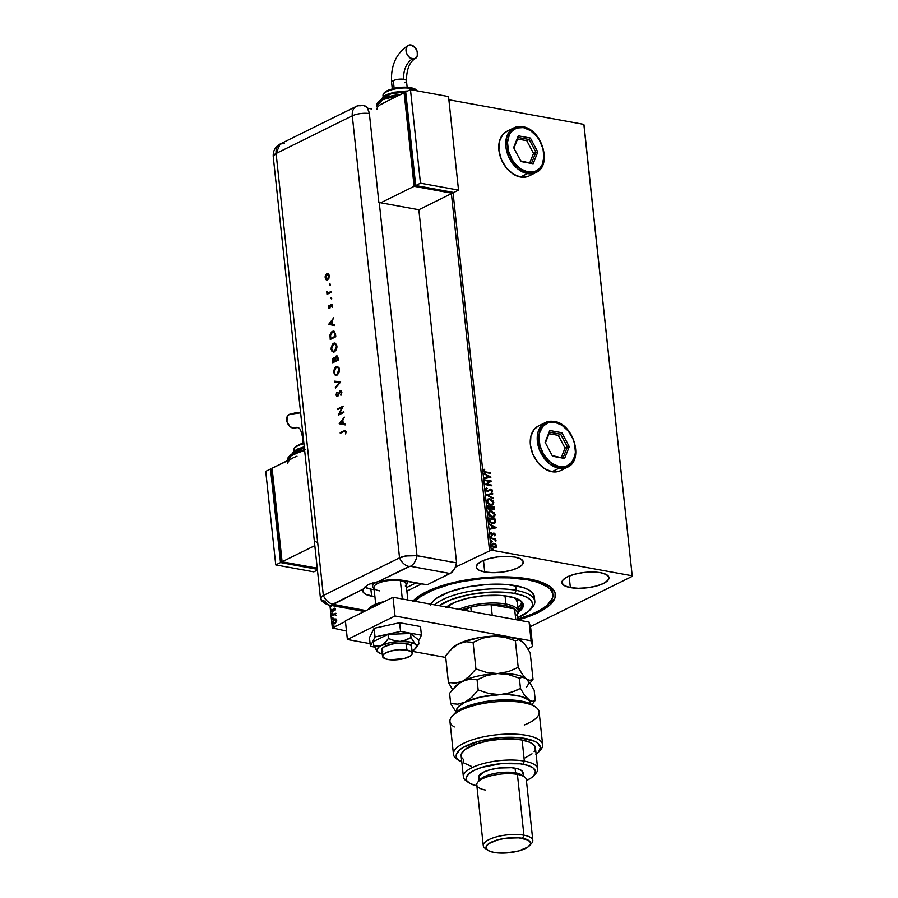 <?xml version="1.0" encoding="UTF-8"?>
<svg xmlns="http://www.w3.org/2000/svg" width="898" height="898" viewBox="0 0 898 898"><rect width="100%" height="100%" fill="white"/><g stroke="black" fill="none" stroke-linecap="round" stroke-linejoin="round"><path stroke-width="1.35" d="M552.674 593.443A70.998 23.382 173.9 0 0 548.532 585.541A70.998 23.382 -6.1 0 1 552.64 592.265L552.887 594.599A70.998 23.382 -6.1 0 1 517.922 619.048L531.852 614.176L540.719 609.798L547.342 605.129L552.539 597.956L552.652 593.331L550.059 589.054L547.769 587.101L537.251 582.151L527.541 579.794L527.429 578.716L527.541 579.794A70.998 23.382 -6.1 0 1 552.887 594.599M413.046 600.942A73.49 24.201 -6.1 0 1 529.124 579.008A73.49 24.201 -6.1 0 1 549.879 586.439A73.49 24.201 -6.1 0 1 518.023 619.968L533.58 614.602L542.762 610.068L549.621 605.23L554.998 597.81L555.121 593.028L552.427 588.594L550.07 586.574L543.413 582.982L529.124 579.008L517.27 577.459L497.133 576.92L475.704 578.548L461.628 580.782L448.349 583.835L431.006 589.694L418.086 596.62L412.496 601.548M506.977 131.276L502.7 134.655L499.389 141.491L498.895 150.179L501.309 159.395L506.236 167.735L512.96 173.931L520.436 177.029L527.418 173.583A1.246 0.786 -79.7 0 0 528.08 172.023C522.894 171.956 509.637 162.998 507.628 146.509C506.113 130.109 517.955 125.731 523.332 127.583A1.246 0.786 -79.7 0 0 522.423 126.809L513.88 127.864L506.427 137.832L508.257 155.859L518.124 169.172L527.418 173.583L535.949 172.528L528.967 175.986A24.908 17.522 -116.3 0 1 520.436 177.029L527.53 176.58M538.463 425.966L534.198 429.345L530.886 436.181L530.392 444.869L532.795 454.085L537.734 462.425L544.446 468.61L551.922 471.719L558.915 468.273A1.246 0.786 -79.7 0 0 559.577 466.713C554.38 466.634 541.124 457.688 539.126 441.199C537.61 424.799 549.441 420.421 554.829 422.273A1.246 0.786 -79.7 0 0 553.909 421.499L545.378 422.554L537.924 432.522L539.754 450.549L549.621 463.862L558.915 468.273L567.446 467.218L560.453 470.664A24.908 17.522 -116.3 0 1 551.922 471.719L559.016 471.27M570.365 587.606L569.13 576.056L570.365 587.606L578.435 588.302L587.573 587.752L596.384 586.046L603.535 583.453L607.924 580.344L608.9 577.212L606.296 574.529L600.526 572.7A23.662 7.79 -6.1 0 1 608.979 577.639A23.662 7.79 -6.1 0 1 595.801 586.203A23.662 7.79 -6.1 0 1 570.365 587.606A23.662 7.79 -6.1 0 1 561.912 582.667A23.662 7.79 -6.1 0 1 575.09 574.103A23.662 7.79 -6.1 0 1 600.526 572.7L592.467 572.015L583.33 572.554L574.518 574.26L567.368 576.853L562.967 579.962L562.002 583.094L564.595 585.777L570.365 587.606M484.718 571.992L483.483 560.442L484.718 571.992L492.789 572.688L501.915 572.138L510.726 570.432L517.877 567.839L522.277 564.73L523.242 561.598L520.649 558.915L514.88 557.086A23.662 7.79 -6.1 0 1 523.332 562.025A23.662 7.79 -6.1 0 1 510.154 570.589A23.662 7.79 -6.1 0 1 484.718 571.992A23.662 7.79 -6.1 0 1 476.266 567.053A23.662 7.79 -6.1 0 1 489.444 558.489A23.662 7.79 -6.1 0 1 514.88 557.086L506.809 556.401L497.672 556.94L488.86 558.646L481.71 561.239L477.321 564.348L476.344 567.48L478.948 570.163L484.718 571.992M530.37 626.669L632.259 576.336L584.014 124.945L632.259 576.336L530.37 626.669M491.251 550.104L453.019 192.34L491.251 550.104L632.102 575.775L491.251 550.104L455.353 567.188L491.251 550.104M448.877 99.779L583.857 124.384L632.259 576.336L583.857 124.384L448.877 99.779M495.483 547.859L496.291 546.691L495.662 544.727L493.821 543.268L492.272 543.503L495.617 544.188L492.227 543.526L491.902 546.175L494.102 547.836L496.392 547.151L495.977 544.57L495.303 544.345L496.291 546.186L495.617 544.188L493.821 543.268L492.43 543.413L491.565 545.12L494.315 547.881L495.988 547.589L496.605 546.029L495.561 547.802M495.909 541.067L495.101 539.384L495.752 538.879L490.892 537.992L494.618 539.485L495.909 541.067L495.101 539.384L495.752 538.879L490.892 537.992L494.27 539.328L495.909 541.067M493.743 533.895L494.787 534.467L494.809 535.623L495.359 534.4L494.416 533.244L493.238 533.165L491.778 534.456L490.847 532.323L490.387 533.805L492.25 535.107L494.181 533.76L494.809 535.623L495.37 534.534L494.495 535.78M488.95 519.852L489.702 521.951L491.644 523.332L494.057 523.59L495.427 522.535L495.404 519.167L488.748 517.944L488.95 519.852L492.531 523.579L494.585 523.399L495.505 522.31L495.404 519.167L488.748 517.944L488.95 519.852M487.446 505.776L487.85 508.257L489.028 509.447L490.398 509.682L491.285 508.706L492.778 509.727L494.125 509.245L494.102 506.988L487.446 505.776L487.614 507.415L489.713 509.682L491.285 508.706L493.72 509.637L494.102 506.988L487.446 505.776M486.267 494.753L493.215 498.693L487.883 495.101L492.721 494.035L492.643 493.35L486.267 494.753M484.74 480.486L489.702 481.384L485.178 484.572L491.846 485.796L491.778 485.156L486.806 484.258L491.341 481.07L484.673 479.858L484.74 480.486L489.702 481.384L485.178 484.572L491.846 485.796L491.778 485.156L486.806 484.258L491.341 481.07L484.673 479.858L484.74 480.486M486.02 471.966L484.37 471.226L484.123 469.261L483.528 470.664L484.527 472.157L490.521 473.403L490.454 472.775L485.706 472.124L490.454 472.775L486.02 471.966L484.213 470.776L484.123 469.261L483.528 470.664L486.02 472.584L490.521 473.403L490.454 472.775L490.173 473.347L486.02 471.966M490.914 477.085L483.966 473.246L486.267 475.154L486.514 477.455L484.471 477.904L484.538 478.589L490.925 477.186L483.966 473.246L486.267 475.154L486.514 477.455L484.471 477.904L484.538 478.589L490.914 477.085M486.2 488.22L485.627 489.926L487.367 491.554L490.937 489.736L491.835 490.533L491.588 492.227L492.508 491.363L492.138 489.893L490.319 489.096L487.367 490.937L486.256 489.825L487.187 488.534L486.559 488.041L485.537 489.533L487.524 491.588L488.579 491.442M487.85 499.097L489.938 498.817L487.749 499.165L486.783 500.983L487.749 503.43L490.039 504.968L493.294 504.418L493.799 502.577L493.047 500.758L489.938 498.817L493.799 502.577L489.938 498.817L488.007 499.019L486.806 501.342L490.645 505.125L492.609 504.934L493.799 502.577L492.441 505.002M489.152 511.276L491.24 510.996L489.04 511.344L488.085 513.162L489.051 515.598L491.341 517.147L494.596 516.586L495.101 514.745L494.349 512.926L491.24 510.996L495.101 514.745L491.24 510.996L489.309 511.187L488.108 513.521L491.947 517.293L493.911 517.102L495.101 514.745L493.743 517.181M496.313 527.665L489.376 523.826L491.677 525.745L491.913 528.035L489.87 528.495L489.949 529.18L496.325 527.766L489.376 523.826L491.677 525.745L491.913 528.035L489.87 528.495L489.949 529.18L496.313 527.665M490.33 536.667L491.15 536.084L490.667 536.634L491.442 537.139L491.52 536.286L490.645 536.51L491.756 536.712L490.937 537.296M490.847 541.494L491.655 540.91L491.184 541.46L491.958 541.965L492.037 541.112L491.161 541.337L492.272 541.539L491.453 542.123M491.689 549.363L492.497 548.779L492.025 549.329L492.8 549.834L492.879 548.981L492.003 549.206L493.114 549.408L492.295 549.991M332.339 627.96L329.914 605.218L332.339 627.96L345.449 621.483L332.339 627.96L346.471 631.07L332.339 627.96M451.391 193.654L489.5 550.317L451.391 193.654M421.712 583.812L406.884 591.131L421.712 583.812M333.899 623.964L332.518 622.46L333.708 623.942L334.853 623.74L336.716 620.383L335.863 619.014L334.741 618.958L332.597 621.349L332.81 623.38L335.223 623.515L336.728 620.911L335.897 618.98M336.054 615.523L335.347 614.21L335.886 613.278L331.822 615.287L331.89 615.916L334.943 614.614L336.054 615.523L335.347 614.21L335.886 613.278L331.822 615.287L335.908 613.525L331.822 615.287L331.89 615.916L334.662 614.647L336.054 615.512M335.482 608.878L334.135 608.305L332.26 611.044L331.688 609.282L331.777 611.65L333.057 611.246L334.471 608.788L335.044 610.382L335.482 608.878L334.292 608.204L332.496 610.977L331.688 609.282L331.272 610.842L332.586 611.594L334.382 608.833L335.044 610.382L335.482 608.878L334.292 608.204M331.137 605.443L330.879 606.476L331.777 605.555L330.879 606.476L331.137 605.443M332.496 614.221L331.598 613.85L332.518 613.39L331.71 613.379L331.946 614.198L332.002 613.098L332.9 613.469M333.012 619.048L332.114 618.677L333.035 618.217L332.226 618.206L332.462 619.025L332.518 617.925L333.416 618.295M333.854 626.916L332.956 626.546L333.876 626.097L333.068 626.074L333.304 626.894L333.36 625.794L334.258 626.164M413.282 600.986A70.998 23.382 -6.1 0 1 414.057 599.92A70.998 23.382 173.9 0 0 413.282 600.986M550.216 588.639L550.699 587.741L550.216 588.639M551.922 471.719A24.908 17.522 -116.3 0 1 531.537 450.549A24.908 17.522 -116.3 0 1 538.396 426L545.378 422.554A24.908 17.522 -116.3 0 1 553.909 421.499A1.246 0.786 100.3 0 1 554.829 422.273L548.094 422.7L542.74 426.449L539.586 432.948L539.002 436.922L539.934 445.599L543.492 454.096L549.127 461.134L552.483 463.761L559.577 466.713L566.312 466.286L571.667 462.537L574.821 456.038L575.405 452.064L574.473 443.388L573.003 439.032L568.311 431.107L561.935 425.225L554.829 422.273C560.026 422.341 573.283 431.298 575.281 447.788C576.797 464.187 564.965 468.565 559.577 466.713A1.246 0.786 100.3 0 1 558.915 468.273A24.908 17.522 -116.3 0 1 538.519 447.092A24.908 17.522 -116.3 0 1 545.378 422.554L554.257 421.443C573.384 423.699 584.306 460.225 567.446 467.218A24.908 17.522 -116.3 0 1 558.915 468.273L551.922 471.719M520.436 177.029A24.908 17.522 -116.3 0 1 500.04 155.859A24.908 17.522 -116.3 0 1 506.899 131.31L513.88 127.864A24.908 17.522 -116.3 0 1 522.423 126.809A1.246 0.786 100.3 0 1 523.332 127.583L516.597 128.01L511.243 131.759L509.357 134.722L507.516 142.232L508.436 150.909L511.995 159.406L514.599 163.178L520.986 169.071L528.08 172.023L534.826 171.597L540.181 167.847L542.066 164.884L543.907 157.374L542.987 148.698L539.429 140.2L536.813 136.417L530.437 130.536L523.332 127.583C528.529 127.651 541.786 136.608 543.795 153.098C545.299 169.498 533.468 173.875 528.08 172.023A1.246 0.786 100.3 0 1 527.418 173.583A24.908 17.522 -116.3 0 1 507.033 152.402A24.908 17.522 -116.3 0 1 513.88 127.864L522.771 126.753C541.887 129.009 552.809 165.535 535.949 172.528A24.908 17.522 -116.3 0 1 527.418 173.583L520.436 177.029M331.216 606.128L331.519 605.51L331.216 606.128M335.134 608.878L335.089 610.281L334.853 608.866M334.382 608.833L334.988 609.17M335.369 609.237L334.763 608.9M331.272 610.842L332.069 609.349L332.159 611.729M332.496 610.977L331.766 610.528M332.877 611.044L333.686 608.721L334.864 608.204L332.642 611.111M332.518 613.39L332.002 613.098L332.047 614.131L332.002 613.098M331.598 613.85L332.462 613.132M334.662 614.647L335.627 615.119M335.324 614.681L336.009 615.186M333.035 618.217L332.114 618.677L332.63 618.98M332.114 618.677L332.518 617.925M332.978 617.959L332.619 619.025M335.863 619.014L334.359 619.115L332.889 622.527L334.359 619.115L336.245 619.081M335.886 618.969L333.416 620.428L332.889 622.527L333.798 623.919L333.192 623.448M335.156 623.178L334.078 623.291L335.156 623.178L336.593 620.698L335.156 623.178M335.347 619.642L336.593 620.698L334.247 623.335M334.774 623.111L333.248 622.886L333.427 620.653L334.415 619.743L336.222 620.63L334.774 623.111L333.012 622.213L334.415 619.743L335.706 619.654L336.593 620.698L334.797 619.822M333.876 626.097L332.956 626.546L333.472 626.849M332.956 626.546L333.36 625.794M333.82 625.839L333.461 626.894M334.415 619.743L335.504 619.631M483.91 469.486L484.673 469.665L483.887 470.934L485.706 472.124L484.056 471.383L483.91 469.486M484.471 477.994L486.514 477.455L484.471 477.994M484.011 473.594L490.6 477.253L484.011 473.594M486.66 475.704L486.851 477.467L489.309 476.838L486.851 477.467L489.309 476.838L487.165 477.309L486.974 475.547L486.851 477.467L486.974 475.547L489.309 476.838L486.66 475.704M484.696 480.071L491.341 481.07L486.491 484.415L491.778 485.156L491.498 485.728L486.491 484.415L491.015 481.227L484.696 480.071M486.806 487.962L485.897 489.769L487.187 488.534L486.031 488.288M486.009 488.31L487.187 488.534M486.705 488.748L485.897 489.769L487.468 490.959L486.222 489.612L486.514 490.824L487.636 491.094L488.736 490.185M489.545 489.399L490.836 489.107L487.782 491.026M487.524 491.588L490.937 489.736L491.868 490.723L491.588 492.227L492.553 490.847L490.836 489.107L492.553 490.847L491.273 492.385M490.117 489.96L490.937 489.736M491.453 492.284L492.014 490.342L489.657 489.354M492.721 494.035L492.643 493.35L492.396 494.102L492.329 493.507L486.278 494.843L493.215 498.693L487.883 495.101L492.721 494.035M487.558 495.258L493.148 498.008L492.867 498.502L487.558 495.258M492.048 505.192L493.485 503.452L492.856 501.095L490.533 499.243L487.917 499.075M490.735 504.71L487.491 502.644L487.928 499.872M492.037 504.384L491.195 504.687M488.299 499.692L487.165 501.6L490.263 504.654L487.479 501.454L488.456 499.602L490.005 499.445L493.125 502.476L492.171 504.328L490.263 504.654L492.003 504.407M492.778 509.727L494.226 508.145L493.788 507.146L487.468 505.989L494.102 506.988L492.463 509.884M490.387 509.716L491.285 508.706L489.399 509.839M489.713 509.682L491.285 508.706M489.331 509.211L488.175 508.347L487.872 506.685L489.331 509.211L490.42 508.448L489.331 509.211M493.563 508.145L492.587 509.076L491.038 507.258L493.496 507.493L492.699 509.099L491.352 507.101L493.496 507.493L493.496 508.807L492.575 509.278L491.038 507.258L492.385 509.256L493.238 508.302L492.385 509.256M490.667 506.977L490.735 508.29L489.646 509.054L487.872 506.685L490.667 506.977L490.735 508.29L489.646 509.054L488.501 508.189L488.198 506.528L490.667 506.977M493.35 517.36L494.787 515.62L494.158 513.263L491.823 511.411L489.219 511.243M493.339 516.563L491.318 516.765L489.399 515.654L488.456 513.634L489.23 512.051M489.601 511.86L488.467 513.779L491.88 516.664L488.781 513.622L489.758 511.77L491.307 511.624L494.428 514.655L493.473 516.507L491.565 516.821L493.305 516.575M494.371 523.5L495.247 522.243L495.09 519.325L488.77 518.168L495.404 519.167L495.505 522.31L494.416 523.478M493.9 522.894L490.589 522.03L489.174 518.864L489.601 521.255L492.149 523.107L489.915 521.098L489.5 518.707L494.787 519.673L494.484 522.524L492.149 523.107L489.78 521.603L489.174 518.864L494.787 519.673L494.843 521.861L492.149 523.107L493.922 522.883M489.881 528.574L491.913 528.035L489.881 528.574M489.41 524.174L495.999 527.822L489.41 524.174M492.07 526.295L492.25 528.058L494.719 527.418L492.25 528.058L494.719 527.418L492.575 527.901L492.385 526.138L492.25 528.058L492.385 526.138L494.719 527.418L492.07 526.295M493.631 533.805L492.879 534.501L494.057 533.738M492.923 533.322L491.318 534.568L490.589 533.558L491.329 532.772L490.589 532.536L491.329 532.772L490.847 532.323L490.319 533.502L491.868 535.085L493.204 534.344L492.284 535.174M495.37 534.534L493.653 533.255L495.37 534.534M494.719 535.59L494.697 533.872L493.002 533.289M492.385 535.118L493.417 533.917M491.408 537.083L490.634 536.241M490.914 538.216L495.752 538.879L495.483 539.451L490.914 538.216M495.685 541.023L494.787 539.541L496.022 540.618L495.595 541.225M491.924 541.909L491.15 541.067M495.135 547.241L493.608 547.32L492.115 546.164L491.958 544.659L492.935 544.02M492.62 544.098L495.505 544.85L496.01 545.928L493.934 547.41L495.023 547.297L491.846 545.378L494.248 547.252L492.16 545.221L493.889 543.896L496.01 545.928L495.18 547.208M495.023 547.297L494.248 547.252M492.452 544.166L491.846 545.378L492.688 544.053L493.889 543.896M492.766 549.789L491.992 548.936M490.577 504.496L487.614 502.049L487.636 500.388L488.647 499.524L490.981 499.759L492.98 501.881L492.755 503.857L490.577 504.496M490.735 508.29L489.646 509.054M491.88 516.664L488.916 514.217L488.86 512.758L489.949 511.692L492.284 511.939L494.282 514.049L494.057 516.036L491.88 516.664M406.513 587.618L416.245 582.813L406.513 587.618M372.356 582.847L372.333 583.981M372.569 586.473A17.432 5.747 -6.1 0 1 377.811 581.635A17.432 5.747 173.9 0 0 373.871 588.347L374.039 588.459A17.432 5.747 -6.1 0 1 372.569 586.473L372.266 583.644A17.432 5.747 -6.1 0 1 372.322 582.97M406.929 650.073L406.233 643.529L406.929 650.073A14.952 4.917 -6.1 0 1 412.272 653.194A14.952 4.917 -6.1 0 1 403.954 658.604A14.952 4.917 -6.1 0 1 387.88 659.491A14.952 4.917 -6.1 0 1 382.548 656.371A14.952 4.917 -6.1 0 1 390.866 650.96A14.952 4.917 -6.1 0 1 406.929 650.073L398.981 649.714L390.507 651.061L384.344 653.654L382.593 656.64L385.837 658.997L390.293 659.805L404.313 658.503L410.465 655.91L412.193 653.901L411.677 652.027L406.929 650.073M379.719 590.884A16.186 5.332 -6.1 0 1 375.139 589.245A16.186 5.332 -6.1 0 1 380.494 582.375A16.186 5.332 -6.1 0 1 400.351 580.692L400.62 580.063L400.351 580.692A16.186 5.332 173.9 0 0 382.952 581.646A16.186 5.332 173.9 0 0 373.938 587.505L375.69 603.95M402.304 598.977L400.351 580.692L402.304 598.977M406.233 585.025L406.367 584.879A17.432 5.747 173.9 0 0 406.031 580.95A17.432 5.747 -6.1 0 1 407.243 582.768A17.432 5.747 -6.1 0 1 406.233 585.013M407.838 599.987L406.132 584.07A16.186 5.332 173.9 0 0 400.351 580.692A16.186 5.332 -6.1 0 1 405.324 586.024M384.872 601.301L369.606 608.227M368.562 609.36L382.02 602.704A24.908 8.205 173.9 0 0 368.562 609.36M385.758 601.132L377.62 603.321L369.931 607.811M393.01 597.282L529.09 622.09L530.673 627.747L532.671 646.459L527.968 648.783L532.671 646.459L530.673 627.747L529.09 622.09L531.1 640.802L532.671 646.459L531.1 640.802L395.008 615.994L531.1 640.802L529.09 622.09L393.01 597.282L395.008 615.994L393.01 597.282L345.382 620.81L347.38 639.522L395.008 615.994L347.38 639.522L370.111 643.664L347.38 639.522L345.382 620.81L393.01 597.282M445.745 657.448L412.07 651.319L445.745 657.448M420.5 626.546L421.431 635.2L400.553 631.395L399.621 622.741L420.5 626.546L399.621 622.741L400.553 631.395L375.027 636.94L374.107 628.286L399.621 622.741L374.107 628.286L375.027 636.94L370.391 646.302L369.46 637.647L374.107 628.286L369.46 637.647L370.391 646.302L374.477 647.043L370.391 646.302L375.027 636.94L400.553 631.395L421.431 635.2L420.5 626.546M418.58 640.947L421.431 635.2L418.58 640.947M382.02 650.399L382.256 648.446L384.692 646.47L394.402 643.563L402.955 643.148L410.667 645.202A14.952 4.917 -6.1 0 1 411.565 646.65M411.935 651.005L415.639 648.401L416.459 645.763L411.003 637.535L410.577 633.505L418.468 639.904L418.895 643.933L417.267 644.865L409.409 641.958L397.084 641.262L391.236 639.657L388.441 638.388L388.015 634.347L410.577 633.505L411.003 637.535L403.067 641.037L389.867 642.699L379.517 646.156L373.781 645.628L373.344 641.599L388.015 634.347L388.441 638.388L386.881 640.6L383.401 644.236L378.709 647.177L376.902 649.849L378.092 652.285L382.312 654.137A19.924 6.567 -6.1 0 1 378.092 652.285A19.924 6.567 -6.1 0 1 377.968 652.173A19.924 6.567 -6.1 0 1 381.482 645.46L377.553 646.358L373.781 645.628L378.092 652.285M417.323 646.156L418.895 643.933L417.267 644.865L415.325 644.192A19.924 6.567 -6.1 0 1 415.864 648.12L418.895 643.933L418.468 639.904L410.577 633.505L388.015 634.347L373.344 641.599L373.781 645.628L377.025 651.173M382.75 651.263A14.952 4.917 -6.1 0 1 381.841 649.826A14.952 4.917 -6.1 0 1 393.852 643.653A14.952 4.917 -6.1 0 1 410.667 645.202L411.565 647.02M415.864 648.12A19.924 6.567 -6.1 0 1 412.036 650.96M381.482 645.46A19.924 6.567 -6.1 0 1 400.093 641.408L394.11 640.644L388.441 638.388L385.208 642.575L381.482 645.46M400.093 641.408A19.924 6.567 -6.1 0 1 415.325 644.192L411.003 637.535L405.885 640.195L400.093 641.408M364.262 611.482L329.465 605.14A12.46 7.846 -79.7 0 0 332.945 604.579L363.129 589.122A24.908 8.205 -6.1 0 0 362.736 590.951A24.908 8.205 -6.1 0 0 371.626 596.149L370.874 589.133L374.174 589.739L370.874 589.133L371.626 596.149L374.926 596.755L365.508 594.195L363.286 592.366L363.129 589.122L332.619 604.242L366.036 610.606L332.945 604.579A12.46 7.846 100.3 0 1 329.465 605.14A12.46 7.846 100.3 0 1 324.919 601.155A12.46 4.097 -6.1 0 1 320.474 598.562A12.46 4.097 -6.1 0 1 323.336 595.497L320.53 597.967L321.877 600.19M320.968 599.527L320.53 597.967L323.336 595.497L276.101 153.468L352.297 115.82A12.46 4.097 -6.1 0 1 369.37 113.563L378.866 202.443A12.46 4.097 173.9 0 1 379.248 202.51L418.838 209.728L379.248 202.51L416.998 555.671L379.248 202.51A12.46 4.097 173.9 0 0 378.866 202.443L369.37 113.563A12.46 4.097 173.9 0 0 352.297 115.82L399.543 557.86L323.336 595.497A12.46 8.755 63.7 0 0 332.81 604.107A12.46 8.755 -116.3 0 1 323.336 595.497L276.101 153.468L352.297 115.82L399.543 557.86A12.46 4.097 -6.1 0 1 416.998 555.671A12.46 4.097 173.9 0 0 399.543 557.86L407.939 555.593L414.988 555.402L456.588 562.889L416.998 555.671L456.588 562.889L418.838 209.728L456.588 562.889A12.46 7.846 -79.7 0 1 450.055 573.496L410.465 566.279A12.46 7.846 -79.7 0 0 416.998 555.671A12.46 7.846 100.3 0 1 410.465 566.279L409.017 566.458A12.46 8.755 -116.3 0 1 399.543 557.86A12.46 8.755 63.7 0 0 409.017 566.458L378.687 581.444L368.427 584.452L363.129 589.122L368.427 584.452L378.687 581.444A24.908 8.205 -6.1 0 1 403.382 580.467L427.167 584.8L450.055 573.496L410.117 566.245L378.687 581.444L388.329 579.985L397.848 579.827L427.167 584.8L451.189 572.812L455.005 567.963L456.588 562.889L416.998 555.671L405.548 555.974L399.543 557.86L323.336 595.497A12.46 4.097 173.9 0 0 320.676 599.146M364.644 587.124A24.908 8.205 173.9 0 0 370.874 589.133L364.801 587.213M330.273 285.384L330.015 283.936L329.364 284.576L329.892 285.317L330.284 284.408L329.746 283.948L329.892 285.317L329.353 284.857M331.721 298.922L331.463 297.474L330.801 298.125L331.34 298.854L331.194 297.485L331.34 298.854L330.801 298.394M328.623 324.391L334.595 325.525L334.516 324.728L332.597 324.358L332.204 320.642L333.764 317.757L328.623 324.391L334.595 325.525L334.516 324.728L332.597 324.358L332.204 320.642L333.764 317.757L328.623 324.391M334.516 351.859L336.436 349.58L336.986 346.976L336.559 344.563L334.73 343.025L332.473 344.136L331.07 348.188L331.923 351.286L334.516 351.859L336.952 346.112L334.864 343.047L333.573 343.272L331.115 349.064L333.203 352.083L334.516 351.859M337.008 375.162L338.928 372.883L339.478 370.279L339.051 367.866L337.21 366.317L334.954 367.439L333.562 371.491L334.595 374.792L337.008 375.162L339.444 369.415L337.345 366.339L336.054 366.564L333.607 372.367L335.695 375.386L337.008 375.162M340.196 391.371L341.689 392.583L340.578 394.761L341.105 395.064L340.578 394.761L341.846 392.011L340.275 390.574L337.446 395.715L336.638 395.075L336.739 392.415L336.032 395.064L337.019 396.546L338.344 395.569L340.05 391.461L341.262 392.224L340.926 395.322L341.88 392.235L340.129 390.63L337.446 395.715L336.615 394.862L336.739 392.415L336.032 395.064L337.547 396.445L339.68 391.932L340.757 391.382M339.253 423.766L345.225 424.911L345.135 424.103L343.216 423.744L342.823 420.028L344.394 417.143L339.242 423.665L345.225 424.911L345.135 424.103L343.216 423.744L342.823 420.028L344.394 417.143L339.253 423.766M343.968 431.5L345.303 431.354L345.663 433.97L346.089 431.68L345.292 430.344L340.196 432.589L340.275 433.319L343.968 431.5L345.517 431.916L345.663 433.97L346.089 431.68L345.247 430.344L340.196 432.589L340.275 433.319L343.968 431.5L345.517 431.916M343.811 411.688L339.444 413.843L343.216 406.121L337.659 408.871L337.738 409.6L342.104 407.445L338.333 415.168L343.889 412.418L343.811 411.688L339.444 413.843L343.216 406.121L337.659 408.871L337.738 409.6L342.104 407.445L338.333 415.168L343.889 412.418L343.811 411.688M340.634 381.987L334.696 381.167L334.774 381.953L339.455 382.514L335.448 388.194L340.634 381.987L334.696 381.167L334.774 381.953L339.455 382.514L335.448 388.194L340.634 381.987M338.288 360.053L337.682 356.528L336.2 356.001L334.943 358.28L333.843 357.842L332.832 358.818L332.731 362.792L338.288 360.053L338.052 357.842L336.2 356.001L334.943 358.28L333.663 357.92L332.731 362.792L338.288 360.053M335.526 334.213L334.258 331.317L331.553 331.923L330.037 334.819L330.24 339.5L335.796 336.75L335.526 334.213L333.73 331.126L332.372 331.373L329.993 335.145L330.24 339.5L335.796 336.75L335.526 334.213M328.309 307.374L328.735 308.317L329.701 308.261L331.396 304.916L332.159 307.397L332.204 304.501L330.846 304.467L329.33 307.677L328.724 305.556L328.298 307.138L329.106 305.623L328.309 307.374L329.532 308.362L331.261 304.961L332.159 307.397L332.529 305.41L331.16 304.242L329.443 307.632L328.724 305.556L328.309 307.374M331.059 292.366L330.98 291.626L327.882 292.86L326.76 291.502L327.512 293.343L326.995 294.364L331.059 292.366L330.98 291.626L328.208 292.86L326.76 291.502L327.512 293.343L326.995 294.364L331.059 292.366M326.85 279.996L326.064 279.716L327.59 279.817L328.982 278.178L328.949 274.305L326.726 273.744L325.177 276.438L325.57 279.177L326.445 279.783L325.525 277.83L326.064 279.716L327.59 279.817L329.353 275.686L326.928 273.632L325.57 275.158L325.143 277.763L325.57 275.158L328.039 273.52M367.664 108.231L371.424 108.916L367.664 108.231M361.973 105.223L360.188 105.807A12.46 8.755 -116.3 0 0 356.304 106.391A12.46 8.755 63.7 0 0 352.297 115.82A12.46 8.755 -116.3 0 1 356.304 106.391L280.097 144.028A12.46 8.755 63.7 0 0 276.101 153.468A12.46 4.097 173.9 0 0 273.228 156.521L276.101 153.468L280.097 144.028L284.363 143.5M363.32 105.189L367.338 107.738L369.37 113.563L368.281 109.399L366.159 106.458L363.421 105.201C359.93 105.122 357.55 105.515 356.304 106.391M315.288 541.516L316.725 542.19M345.506 430.4L340.623 433.15L340.196 432.589L345.438 430.4M345.696 433.88L345.898 431.994L344.349 431.568L345.898 431.994L345.696 433.88M345.214 431.231L345.898 431.994M345.225 424.911L339.635 423.845L345.225 424.911M342.677 420.769L342.991 423.699L342.677 420.769M340.331 423.194L342.295 420.702L342.991 423.699L340.331 423.194L342.295 420.702L342.609 423.62L340.331 423.194M338.759 414.955L342.486 407.512L338.759 414.955M338.086 409.432L337.659 408.871L343.182 406.401L338.086 409.432M339.826 413.911L343.833 411.935L339.826 413.911M340.971 391.393L341.689 392.583L340.578 391.438M336.974 396.534L337.547 396.445M337.929 396.512L336.032 395.064L337.12 392.482L336.413 395.131L337.401 396.613M337.446 395.715L336.615 394.862M340.959 390.585L337.828 395.782L340.129 390.63L340.926 390.585M340.746 390.529L340.129 390.63M337.828 395.782L337.255 395.67M335.773 387.801L335.358 387.408L339.826 382.582L335.773 387.801M335.156 381.998L334.696 381.167L340.623 381.908L335.077 381.235L335.156 381.998M335.874 375.409L333.607 372.367L336.054 366.564L337.536 366.384M337.592 366.395L335.336 367.507L334.011 370.661L334.382 373.972L335.953 375.431M336.997 367.203L338.815 368.247L339.231 371.222L337.985 374.006L335.852 374.533M336.133 367.304L337.94 367.518L339.253 369.796L337.3 374.5L335.975 374.623L334.774 373.815L334.146 371.334L334.718 368.865L336.133 367.304C337.614 366.799 338.535 367.596 338.872 369.729L336.93 374.432C335.448 374.937 334.527 374.14 334.168 372.053L336.133 367.304L337.356 367.17M336.077 374.623L337.3 374.5L339.253 369.796C338.916 367.675 337.996 366.867 336.514 367.372M336.93 374.432L336.279 374.679M334.741 357.887L333.035 359.335L333.091 362.624L332.563 361.198L333.663 357.92L335.324 358.347L333.663 357.92M334.943 358.28L336.2 356.001L337.053 355.945M336.873 355.889L336.2 356.001M337.244 355.956L335.953 356.596L335.324 358.347M337.177 356.787L338.018 359.671L335.953 360.693L335.425 358.571L336.84 356.742M334.382 358.65L335.381 360.974L333.607 361.849L333.113 360.783L334.314 358.65M333.753 358.65L334.64 359.009L335.01 360.906L333.607 361.849L335.381 360.974L334.954 360.412L333.225 361.782L333.652 358.706L335.336 360.48L334.135 358.717M336.279 356.742L337.199 357.123L337.637 359.604L335.953 360.693L338.018 359.671L337.525 358.549L337.637 359.604L335.571 360.614L336.121 356.832L337.906 358.628L336.66 356.809M333.382 352.106L331.115 349.064L333.573 343.272L335.055 343.092M335.1 343.092L332.855 344.215L331.519 347.369L331.901 350.669L333.461 352.128M334.505 343.912L336.323 344.944L336.683 348.278L335.493 350.714L333.36 351.23M333.641 344.001L335.448 344.215L336.761 346.493L335.684 349.872L333.719 351.331L332.282 350.523L331.654 348.402L332.226 345.573L333.641 344.001C335.134 343.496 336.043 344.304 336.38 346.426L334.438 351.129C332.956 351.634 332.047 350.837 331.676 348.75L333.641 344.001L334.864 343.878M333.596 351.331L334.819 351.197L336.761 346.493C336.424 344.372 335.515 343.564 334.022 344.08M334.438 351.129L333.787 351.376M330.599 339.321L329.993 335.145L332.372 331.373L333.91 331.171L331.934 331.991L330.666 333.944L330.599 339.321M333.484 331.968L334.965 332.967L335.526 336.368L331.115 338.557L335.526 336.368L330.733 338.479L330.565 335.313L332.451 332.114L333.674 331.968M332.451 332.114L334.393 332.541L335.526 336.368L334.662 333.091L335.156 336.301L330.733 338.479L330.587 335.044L331.463 332.9L332.451 332.114L335.044 333.158L332.832 332.181M334.595 325.525L329.005 324.459L334.595 325.525M332.058 321.383L332.372 324.313L332.058 321.383M329.712 323.808L331.676 321.316L332.372 324.313L329.712 323.808L331.676 321.316L331.991 324.245L329.712 323.808M329.443 307.632L328.814 307.127M332.013 304.209L329.824 307.7L330.565 304.826L331.867 304.209M332.226 307.251L331.643 305.039L332.226 307.251M331.261 304.961L332.036 305.702M329.914 308.429L328.69 307.442L329.297 308.485M331.519 304.916L332.406 305.769M331.182 298.473L331.575 297.552L331.182 298.473M327.355 294.196L326.917 293.635L327.893 293.41L326.692 292.209L327.141 291.569L327.893 293.41L327.355 294.196M328.208 292.86L327.198 292.097M328.589 292.928L331.003 291.872L328.118 292.894M329.734 284.935L330.127 284.015L329.734 284.935M328.23 273.542L326.928 273.632M326.064 279.716L327.59 279.817M328.14 273.531L326.558 274.283L325.559 276.505L325.828 278.997L327.175 280.064M328.017 274.305L329.218 276.966L327.579 279.267L326.962 279.199L327.893 279.155L329.229 276.012L327.388 274.429M327.007 274.361L328.219 274.485L329.229 276.012L327.893 279.155L326.3 278.964L325.626 277.044L327.007 274.361L328.848 275.944L327.512 279.087L325.648 277.527L327.007 274.361L327.905 274.294M289.066 414.506A7.476 5.253 63.7 0 0 287.046 421.869A7.476 5.253 63.7 0 0 293.152 428.2A16.209 10.215 100.3 0 1 297.833 427.504A16.209 10.215 -79.7 0 0 293.152 428.2L296.194 427.605M289.526 414.304L287.237 416.425L286.945 421.532L289.852 426.449L293.152 428.2A7.476 5.253 63.7 0 0 295.745 427.875L297.687 427.482C298.731 428.907 300.044 425.697 302.446 436.765A7.476 2.458 -6.1 0 1 303.064 435.631A7.476 2.458 173.9 0 0 302.446 436.765L303.12 443.084M287.461 460.64L291.783 454.859L304.647 450.47A24.908 8.205 173.9 0 0 287.416 460.259L287.809 458.059L290.076 455.342L294.432 452.783L304.557 449.651M304.568 449.73L289.257 456.655M291.996 454.04L304.332 447.507A19.924 6.567 173.9 0 0 291.996 454.04M293.814 451.604L297.283 449.157L304.254 446.766L293.478 452.053M293.915 449.348A17.432 5.747 -6.1 0 1 303.917 443.702A17.432 5.747 173.9 0 0 293.848 450.1L294.218 448.237L296.037 446.227L303.838 442.894M287.787 463.761A24.908 8.205 -6.1 0 1 293.523 457.643L296.991 456.184M293.523 457.643L272.094 468.228L282.095 561.789L317.23 568.187L282.095 561.789L314.816 545.625L282.095 561.789L272.094 468.228L290.795 459.237M282.084 561.71L281.332 561.576L282.028 561.228L281.332 561.576L271.589 470.361L272.285 470.013L271.589 470.361L281.332 561.576L282.084 561.71M317.432 570.073L313.806 571.858L275.742 564.921L280.502 562.563L317.342 569.287L280.502 562.563L275.742 564.921L265.741 471.371L270.511 469.014L280.502 562.563L270.511 469.014L265.741 471.371L275.742 564.921L313.806 571.858L317.432 570.073M272.217 469.328L270.511 469.014L272.217 469.328M289.583 456.24L297.272 451.75L305.41 449.561M296.912 445.868L300.942 443.87M298.686 412.586A31.161 19.621 100.3 0 0 291.659 414.169L290.559 414.101M415.056 58.684C409.376 62.22 406.513 69.617 406.457 80.887A7.476 2.458 173.9 0 0 403.797 79.327A16.209 10.215 100.3 0 1 412.496 58.999A7.476 5.253 -116.3 0 1 406.39 52.668A7.476 5.253 -116.3 0 1 408.41 45.304A7.476 5.253 -116.3 0 1 410.992 44.967L415.258 47.762L417.2 51.635L417.312 55.631L414.629 58.864L410.251 58.067L407.411 55.014L406.289 52.331L405.997 49.592L407.176 46.292L408.871 45.102L410.992 44.967A7.476 5.253 -116.3 0 1 417.11 51.298A7.476 5.253 -116.3 0 1 415.089 58.673A7.476 5.253 -116.3 0 1 412.496 58.999A16.209 10.215 -79.7 0 0 403.797 79.327A7.476 2.458 -6.1 0 1 406.457 80.854A7.476 2.458 -6.1 0 1 404.74 82.717M391.607 82.493A7.476 2.458 -6.1 0 1 393.324 80.64A7.476 2.458 -6.1 0 1 403.797 79.327A7.476 2.458 173.9 0 0 393.324 80.64L394.143 88.33L393.324 80.64A7.476 2.458 173.9 0 0 391.595 82.47L392.28 88.79M410.532 87.69A1.246 0.786 100.3 0 1 411.452 88.475L411.598 89.834L411.452 88.475A17.432 5.747 173.9 0 0 392.707 89.497A17.432 5.747 173.9 0 0 383.008 95.817C382.761 93.807 384.512 91.933 388.273 90.193L394.525 88.24C396.074 87.836 403.011 86.477 410.88 87.634A1.246 0.786 -79.7 0 0 410.532 87.69L407.928 87.353M417.065 90.833A17.432 5.747 173.9 0 0 411.452 88.475A1.246 0.786 -79.7 0 0 410.891 87.634L414.73 88.779L417.267 90.866M379.955 104.954L386.151 101.889M404.111 92.763L405.817 93.078L404.111 92.763L382.683 103.349L404.111 92.763L414.113 186.324L404.111 92.763M452.064 192.161L452.177 193.261L414.113 186.324L452.177 193.261L418.838 209.728L452.177 193.261L452.064 192.161M405.189 94.11L414.943 185.325L415.695 185.459L414.943 185.325L415.639 184.977L414.943 185.325L405.189 94.11L405.896 93.762L405.189 94.11M380.774 202.791L414.113 186.324L380.774 202.791M415.695 185.538L420.466 183.181L458.53 190.118L453.771 192.475L415.695 185.538L405.705 91.978L410.465 89.632L405.705 91.978L415.695 185.538L420.466 183.181L410.465 89.632L420.466 183.181L458.53 190.118L448.529 96.569L410.465 89.632L448.529 96.569L458.53 190.118L453.771 192.475L415.695 185.538M376.947 109.466A24.908 8.205 -6.1 0 1 382.683 103.349M398.903 95.345A24.908 8.205 173.9 0 0 376.576 105.964L382.739 99.633L398.903 95.345M378.743 101.957L386.421 97.455L399.094 94.548M406.121 91.776A19.924 6.567 173.9 0 0 381.145 99.745L390.776 93.908L406.121 91.776M382.975 97.31L389.036 93.774L399.038 91.473M406.255 91.035L393.526 92.449L382.627 97.759M386.073 91.574L390.091 89.587M392.74 88.756L405.02 87.218M383.076 95.053A17.432 5.747 -6.1 0 1 393.739 89.25A17.432 5.747 -6.1 0 1 411.452 88.475M400.923 94.346L387.128 97.209L378.406 102.372M535.78 707.164L533.244 705.357A42.352 13.941 173.9 0 0 521.278 701.08L523.119 702.629A44.844 14.761 -6.1 0 1 535.78 707.164A44.844 14.761 -6.1 0 1 524.275 724.989M461.123 755.678L461.471 753.624L465.085 749.437L476.883 743.757L487.782 740.973L499.804 739.335L517.136 739.38L522.108 740.064L524.353 761.122A37.368 12.303 173.9 0 0 478.533 765.006A37.368 12.303 173.9 0 0 466.174 780.867L468.722 782.674A34.876 11.483 -6.1 0 1 480.25 767.869A34.876 11.483 -6.1 0 1 523.018 764.243L524.353 761.122L522.108 740.064A37.368 12.303 173.9 0 0 481.945 742.276A37.368 12.303 173.9 0 0 461.134 755.802L463.39 776.849A37.368 12.303 -6.1 0 1 484.19 763.334A37.368 12.303 -6.1 0 1 524.353 761.122A37.368 12.303 -6.1 0 1 537.7 768.913A37.368 12.303 -6.1 0 1 534.602 774.592M533.715 775.726L535.825 773.425A37.368 12.303 173.9 0 0 524.353 761.122L523.018 764.243A34.876 11.483 -6.1 0 1 533.715 775.726A34.876 11.483 -6.1 0 1 526.419 780.564L531.268 777.848L534.77 774.323L535.354 770.888L532.952 767.824L527.788 765.399L520.301 763.816L501.073 763.648L481.743 767.386L474.144 770.361L468.846 773.762L466.286 777.286L466.713 780.62L470.058 783.505L476.883 785.862A34.876 11.483 -6.1 0 1 468.722 782.674M532.817 840.393L526.318 779.587A24.908 8.205 173.9 0 0 517.416 774.39L515.575 772.841A22.416 7.386 173.9 0 0 480.127 779.565L478.028 781.877A24.908 8.205 -6.1 0 1 517.416 774.39A24.908 8.205 173.9 0 0 490.645 775.872A24.908 8.205 173.9 0 0 476.771 784.886L483.27 845.692A24.908 8.205 -6.1 0 1 497.144 836.678A24.908 8.205 -6.1 0 1 523.916 835.207A24.908 8.205 173.9 0 0 493.372 837.8A24.908 8.205 173.9 0 0 485.133 848.374L487.67 850.182A22.416 7.386 -6.1 0 1 495.09 840.663A22.416 7.386 -6.1 0 1 522.58 838.328L523.916 835.207L517.416 774.39L523.916 835.207A24.908 8.205 -6.1 0 1 532.817 840.393A24.908 8.205 -6.1 0 1 530.258 844.591M485.672 790.083A24.908 8.205 -6.1 0 1 478.028 781.877M529.461 845.714L531.56 843.413A24.908 8.205 173.9 0 0 523.916 835.207L522.58 838.328A22.416 7.386 -6.1 0 1 529.461 845.714A22.416 7.386 -6.1 0 1 494.001 852.438L505.933 852.988L518.651 850.967L527.878 847.072L530.471 844.064L530.505 842.605L528.046 840.057L518.965 837.856L506.281 838.182L497.93 839.798L488.703 843.693L486.11 846.713L486.076 848.172L488.534 850.709L494.001 852.438A22.416 7.386 -6.1 0 1 487.67 850.182M486.66 849.25A24.908 8.205 -6.1 0 1 483.27 845.692M479.33 780.699A22.416 7.386 -6.1 0 1 515.575 772.841L515.082 768.16A22.416 7.386 173.9 0 0 490.981 769.485A22.416 7.386 173.9 0 0 478.499 777.601L478.859 780.957M467.611 781.754A37.368 12.303 -6.1 0 1 463.39 776.849M542.628 744.734L539.126 711.991A44.844 14.761 173.9 0 0 523.119 702.629A44.844 14.761 173.9 0 0 474.919 705.289A44.844 14.761 173.9 0 0 449.954 721.509L453.456 754.253A44.844 14.761 -6.1 0 1 496.471 734.811A44.844 14.761 -6.1 0 1 542.628 744.734A44.844 14.761 -6.1 0 1 539.193 751.312M457.789 759.719A44.844 14.761 -6.1 0 1 453.456 754.253M535.926 754.556L538.564 752.131L540.405 747.316L537.543 742.994L534.433 741.187L519.504 737.707L499.299 737.718L478.859 741.243L463.233 747.394L459.821 749.774L456.307 754.646L456.307 756.992L457.475 759.192L459.798 761.19L461.617 760.292L459.798 761.19A42.352 13.941 -6.1 0 1 459.349 760.887A42.352 13.941 -6.1 0 1 496.807 737.965A42.352 13.941 -6.1 0 1 538.272 752.445A42.352 13.941 -6.1 0 1 536.151 754.387M471.338 766.32L463.772 762.93L463.402 759.416L461.774 757.62M537.7 768.913L535.444 747.866A37.368 12.303 173.9 0 0 522.108 740.064L530.022 742.365L534.568 745.666L535.264 749.628L534.13 751.716M532.031 753.815L525.229 757.8M533.345 705.435L526.194 702.214L515.654 700.294L496.01 700.238L482.383 702.101L470.024 705.267L460.247 709.398L454.074 714.067M479.397 779.352L478.612 776.545L483.663 772.1L490.431 769.631L498.783 768.026L511.467 767.689L518.146 768.901L522.187 771.09L522.973 773.896M523.444 776.198L523.085 772.841A22.416 7.386 173.9 0 0 515.082 768.16L515.575 772.841A22.416 7.386 -6.1 0 1 522.928 776.029M517.416 774.39A24.908 8.205 -6.1 0 1 524.454 776.916L521.918 775.109A22.416 7.386 173.9 0 0 515.575 772.841L517.416 774.39M538.272 752.445L540.383 750.144A44.844 14.761 173.9 0 0 496.471 734.811A44.844 14.761 173.9 0 0 456.801 759.079L459.349 760.887M454.298 726.976A44.844 14.761 -6.1 0 1 452.21 716.099A44.844 14.761 -6.1 0 1 523.119 702.629L521.278 701.08A42.352 13.941 173.9 0 0 454.309 713.798L452.21 716.099M455.32 686.656L455.32 686.656A37.368 12.303 -6.1 0 1 462.751 681.144A37.368 12.303 -6.1 0 1 497.638 673.556L508.661 674.656L519.37 678.192L522.546 677.193L529.842 680.336L533.019 679.326L529.966 683.142L533.019 679.326L529.842 680.336L526.194 678.765L522.221 674.162L518.213 667.337L515.373 640.768L518.55 639.769L521.693 640.959A37.368 12.303 173.9 0 0 521.659 640.936A37.368 12.303 173.9 0 0 493.642 636.132L504.665 637.232L515.373 640.768L518.213 667.337L508.403 671.614L497.638 673.556L486.615 672.456L475.918 668.92L473.078 642.351L482.877 638.074L493.642 636.132A37.368 12.303 173.9 0 0 458.743 643.72L465.972 641.744L473.078 642.351L475.918 668.92L469.688 676.104L462.751 681.144L455.522 683.12L448.416 682.502L445.576 655.944L451.806 648.76L458.743 643.72A37.368 12.303 173.9 0 0 452.02 648.378L449.674 650.949L455.174 645.909L462.347 642.351L465.972 641.744L473.078 642.351L482.877 638.074L488.13 636.749L499.153 636.323L504.665 637.232L515.373 640.768L518.55 639.769L520.301 640.173L524.174 643.305L530.179 652.767L533.019 679.326L530.179 652.767L524.174 643.305L517.686 638.905L502.914 636.211L493.642 636.132L479.139 637.636L462.1 642.227L455.881 645.303L451.806 648.614M449.674 650.949L445.576 655.944L448.416 682.502L452.603 689.574L459.17 683.322L462.751 681.144L455.522 683.12L448.416 682.502L452.603 689.574L459.17 683.322L466.343 679.775L469.968 679.157L477.074 679.775L486.873 675.498L497.638 673.556L486.615 672.456L475.918 668.92L469.688 676.104L462.751 681.144A37.368 12.303 173.9 0 0 456.016 685.803L453.681 688.362M525.656 678.36L525.689 678.383A37.368 12.303 173.9 0 0 525.656 678.36A37.368 12.303 173.9 0 0 497.638 673.556L508.661 674.656L519.37 678.192L522.546 677.193L526.194 678.765L522.221 674.162L518.213 667.337L508.403 671.614L497.638 673.556A37.368 12.303 -6.1 0 1 525.689 678.383L526.194 678.765A37.368 12.303 -6.1 0 1 526.576 686.891M530.696 704.358L529.82 701.226L528.439 699.811L520.885 696.41L509.155 694.682L494.383 694.423L488.871 693.503L478.163 689.967L477.074 679.775L486.873 675.498L497.638 673.556A37.368 12.303 173.9 0 0 462.751 681.144L469.968 679.157L477.074 679.775L478.163 689.967L471.933 697.151L458.059 707.085L456.397 710.43L456.521 712.035M449.572 693.357L452.614 689.563L449.572 693.357L450.661 703.549L456.678 713.023L450.661 703.549L449.572 693.357M531.93 704.526L535.264 700.384L534.175 690.18L530.168 683.367L526.194 678.765L530.168 683.367L534.175 690.18L535.264 700.384L532.087 701.383L528.439 699.811A37.368 12.303 -6.1 0 1 530.718 703.897M532.211 704.189L535.264 700.384L532.087 701.383L530.325 700.979L524.466 695.209L520.458 688.384L519.37 678.192L520.458 688.384L515.654 690.753L505.406 693.997L480.722 697.005L464.996 702.191A37.368 12.303 -6.1 0 1 499.894 694.603A37.368 12.303 -6.1 0 1 528.439 699.811L524.466 695.209L520.458 688.384L510.659 692.672L499.894 694.603L488.871 693.503L478.163 689.967L471.933 697.151L464.996 702.191L457.778 704.167L450.661 703.549L457.778 704.167L464.996 702.191A37.368 12.303 -6.1 0 0 456.465 711.833M534.074 598.977A52.309 17.23 173.9 0 0 534.31 596.586A52.309 17.23 173.9 0 0 515.632 585.676L516.137 590.356L514.801 593.477A49.817 16.411 -6.1 0 1 530.089 609.888A49.817 16.411 -6.1 0 1 517.776 617.633L528.697 611.257L532.334 606.217L532.413 602.985L530.595 599.976L526.946 597.327L521.615 595.138L510.917 592.871L488.299 592.265L469.037 594.678L451.907 599.303L439.133 605.69A49.817 16.411 -6.1 0 1 514.801 593.477L516.137 590.356A52.309 17.23 173.9 0 0 434.61 604.87A52.309 17.23 -6.1 0 1 516.137 590.356L515.632 585.676A52.309 17.23 173.9 0 0 464.176 587.64A52.309 17.23 173.9 0 0 430.95 604.208M513.779 597.574A34.876 11.483 -6.1 0 1 517.349 601.952M519.605 600.066A39.231 12.92 -6.1 0 1 521.94 603.826M521.704 602.042L520.896 604.657L517.978 607.834A39.231 12.92 173.9 0 0 521.648 602.67M446.474 607.037A40.477 13.335 -6.1 0 1 508.84 596.418A40.477 13.335 -6.1 0 1 523.298 604.859A40.477 13.335 -6.1 0 1 518.326 612.268L521.491 609.495L523.096 606.767L523.164 604.141L521.682 601.705L514.386 597.765L502.319 595.565L483.371 595.733L467.925 598.18L454.792 602.3L445.958 607.463M415.089 601.312A70.998 23.382 -6.1 0 1 527.541 579.794L509.851 577.885L496.628 577.773L482.855 578.593L462.335 581.511L449.494 584.463L432.746 590.121L420.264 596.811L414.865 601.57M530.089 609.888L532.188 607.587A52.309 17.23 173.9 0 0 516.137 590.356A52.309 17.23 -6.1 0 1 534.815 601.267A52.309 17.23 -6.1 0 1 531.021 608.754M534.344 597.338L532.222 592.5L528.394 589.717L522.793 587.415L507.202 584.576L487.805 584.407L467.589 586.944L449.595 591.793L436.596 598.214L432.611 601.716L430.546 605.241M518.292 611.044L521.368 608.328L523.197 604.264M519.1 599.673L521.267 601.918L521.962 604.388L521.143 606.992L518.225 610.18M448.169 607.721L450.717 604.197M513.398 597.372L515.957 599.224L517.371 602.446M448.293 607.362A34.876 11.483 -6.1 0 1 450.572 604.332M518.034 620.08L517.237 612.604A33.63 11.079 173.9 0 0 514.621 608.911L491.071 604.623L492.227 615.377L491.071 604.623A33.63 11.079 173.9 0 0 470.776 607.171L464.423 610.303L470.776 607.171L461.909 609.843A33.63 11.079 -6.1 0 1 470.776 607.171A33.63 11.079 -6.1 0 1 491.071 604.623A33.63 11.079 -6.1 0 1 505.226 605.589L505.9 604.028A34.876 11.483 173.9 0 0 458.878 609.293A34.876 11.483 -6.1 0 1 505.9 604.028L505.024 595.845L505.9 604.028A34.876 11.483 -6.1 0 1 518.348 611.302A34.876 11.483 -6.1 0 1 517.439 614.468A34.876 11.483 173.9 0 0 505.9 604.028L505.226 605.589L491.071 604.623L514.621 608.911L505.226 605.589A33.63 11.079 -6.1 0 1 514.621 608.911A33.63 11.079 -6.1 0 1 516.451 615.489M514.621 608.911L515.766 619.665L514.621 608.911M470.776 607.171L471.248 611.549L470.776 607.171M518.292 135.834L530.381 138.045L537.801 152.009L533.131 163.773L521.042 161.561L513.622 147.598L518.292 135.834L513.622 147.598L521.042 161.561L533.131 163.773L520.683 160.888L533.131 163.773L537.801 152.009L533.524 153.378L526.778 140.683L517.574 138.999L526.778 140.683L529.158 139.504L526.778 140.683L533.524 153.378L535.904 152.2L531.661 162.886L535.904 152.2L537.801 152.009L530.381 138.045L518.292 135.834L518.168 137.495L529.158 139.504L535.904 152.2L529.158 139.504L530.381 138.045L529.158 139.504L518.168 137.495L518.292 135.834M513.937 148.181L518.168 137.495L513.937 148.181M529.876 162.56L533.524 153.378L529.876 162.56M549.789 430.524L561.879 432.735L569.287 446.699L564.618 458.463L552.539 456.251L545.12 442.287L549.789 430.524L545.12 442.287L552.539 456.251L564.618 458.463L552.18 455.578L564.618 458.463L569.287 446.699L565.022 448.068L558.275 435.373L549.071 433.689L558.275 435.373L560.655 434.194L558.275 435.373L565.022 448.068L567.401 446.89L563.158 457.576L567.401 446.89L569.287 446.699L561.879 432.735L549.789 430.524L549.666 432.185L560.655 434.194L567.401 446.89L560.655 434.194L561.879 432.735L560.655 434.194L549.666 432.185L549.789 430.524M545.423 442.871L549.666 432.185L545.423 442.871M561.373 457.25L565.022 448.068L561.373 457.25M381.841 649.804L382.548 656.371M411.104 642.328L412.272 653.172M368.191 609.54L370.425 606.913L374.78 604.354L385.13 601.177M329.465 605.14C329.824 605.589 322.629 603.366 320.687 599.168M280.097 144.028C275.237 146.722 272.947 150.886 273.228 156.521L320.474 598.562M300.617 412.822L289.089 414.483M291.906 454.085L294.23 450.807L304.242 446.688M293.949 451.043L293.848 450.1M376.61 106.357L376.958 103.764L379.237 101.059L383.581 98.488L392.549 95.603L401.103 94.256M383.098 96.748L383.008 95.817M381.066 99.79L383.39 96.524L386.982 94.47L394.177 92.225L407.703 90.99M406.457 80.887L407.142 87.207M391.595 82.47C390.619 65.532 396.231 53.139 408.433 45.282M534.31 596.586L534.815 601.267M517.001 598.73L518.348 611.302"/></g></svg>
